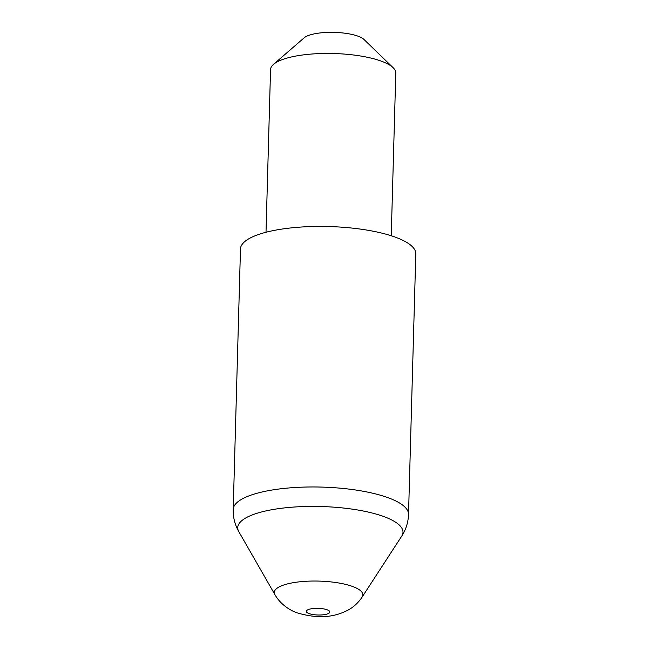 <?xml version="1.0" encoding="UTF-8"?>
<svg xmlns="http://www.w3.org/2000/svg" width="649" height="649" viewBox="0 0 649 649"><rect width="100%" height="100%" fill="white"/><g stroke="black" fill="none" stroke-linecap="round" stroke-linejoin="round"><path stroke-width="0.97" d="M408.521 514.406L415.798 253.864A87.696 24.881 -178.4 0 0 346.769 227.572A87.696 24.881 -178.4 0 0 248.105 239.205A87.696 24.881 -178.4 0 0 240.479 248.973L233.202 509.506A87.696 24.881 1.6 0 1 240.828 499.746A87.696 24.881 1.6 0 1 339.484 488.113A87.696 24.881 1.6 0 1 408.521 514.406C408.262 522.267 405.974 529.552 401.658 536.244A82.658 23.453 -178.4 0 0 344.773 508.175A82.658 23.453 -178.4 0 0 244.916 518.454A82.658 23.453 -178.4 0 0 238.832 531.701L274.892 594.589A44.294 12.566 1.6 0 1 278.153 587.491A44.294 12.566 1.6 0 1 331.663 581.983A44.294 12.566 1.6 0 1 362.15 597.023C358.686 602.215 354.427 606.328 349.373 609.37C335.574 616.948 319.827 619.454 297.331 612.916C292.147 611.261 281.106 605.639 274.892 594.589M273.505 64.365L304.178 37.804A31.322 8.891 1.6 0 1 305.428 36.912A31.322 8.891 1.6 0 1 336.012 32.45A31.322 8.891 1.6 0 1 363.992 39.475L393.132 67.707A62.637 17.774 -178.4 0 0 337.172 53.648A62.637 17.774 -178.4 0 0 276.003 62.572A62.637 17.774 -178.4 0 0 273.505 64.365A62.637 17.774 -178.4 0 0 270.552 69.54L266.009 232.261M391.242 235.757L395.785 73.045A62.637 17.774 -178.4 0 0 393.132 67.707M328.8 613.305A11.747 3.334 -178.4 0 0 322.869 608.754A11.747 3.334 -178.4 0 0 307.35 610.036A11.747 3.334 -178.4 0 0 313.28 614.595A11.747 3.334 -178.4 0 0 328.8 613.305M362.15 597.023L401.658 536.244M233.202 509.506C233.015 517.375 234.897 524.773 238.832 531.701"/></g></svg>
